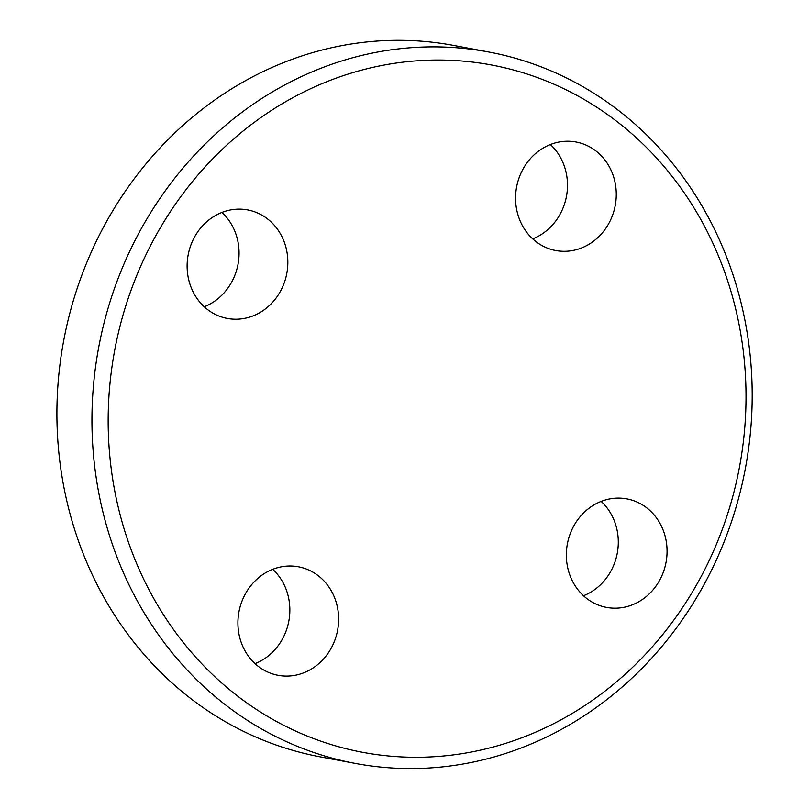 <?xml version="1.0" encoding="UTF-8"?>
<svg xmlns="http://www.w3.org/2000/svg" width="809" height="809" viewBox="0 0 809 809"><rect width="100%" height="100%" fill="white"/><g stroke="black" fill="none" stroke-linecap="round" stroke-linejoin="round"><path stroke-width="1.21" d="M573.611 250.345A55.204 50.178 -79.4 0 1 555.753 250.537A55.204 50.178 -79.4 0 1 516.597 187.051A55.204 50.178 -79.4 0 1 576.059 142.01A55.204 50.178 -79.4 0 1 616.256 195.727A55.204 50.178 -79.4 0 1 573.611 250.345M532.696 238.877A55.204 50.178 100.6 0 0 566.462 196.375A55.204 50.178 100.6 0 0 550.363 144.538M287.246 253.895A55.204 50.178 -79.4 0 1 227.319 318.443A55.204 50.178 -79.4 0 1 188.153 254.946A55.204 50.178 -79.4 0 1 247.635 209.915A55.204 50.178 -79.4 0 1 287.246 253.895M204.252 306.773A55.204 50.178 100.6 0 0 238.473 244.753A55.204 50.178 100.6 0 0 221.929 212.443M280.571 566.978A55.204 50.178 -79.4 0 1 298.43 566.785A55.204 50.178 -79.4 0 1 337.596 630.272A55.204 50.178 -79.4 0 1 278.124 675.313A55.204 50.178 -79.4 0 1 237.927 621.595A55.204 50.178 -79.4 0 1 280.571 566.978M255.047 663.653A55.204 50.178 100.6 0 0 288.813 621.15A55.204 50.178 100.6 0 0 272.714 569.314M566.937 563.438A55.204 50.178 -79.4 0 1 626.864 498.88A55.204 50.178 -79.4 0 1 666.029 562.376A55.204 50.178 -79.4 0 1 606.548 607.407A55.204 50.178 -79.4 0 1 566.937 563.438M583.491 595.748A55.204 50.178 100.6 0 0 617.702 533.718A55.204 50.178 100.6 0 0 601.158 501.408M475.834 751.136A349.65 317.795 -79.4 0 1 129.764 293.859A349.65 317.795 -79.4 0 1 675.677 180.994A349.65 317.795 -79.4 0 1 475.834 751.136M472.517 762.209A361.916 328.95 100.6 0 0 752.087 404.217A361.916 328.95 100.6 0 0 488.697 51.988A361.916 328.95 100.6 0 0 98.738 347.162A361.916 328.95 100.6 0 0 355.434 763.453A361.916 328.95 100.6 0 0 472.517 762.209M355.434 763.453L320.394 756.89A361.916 328.95 -79.4 0 1 63.699 340.599A361.916 328.95 -79.4 0 1 453.657 45.425L488.697 51.988"/></g></svg>
